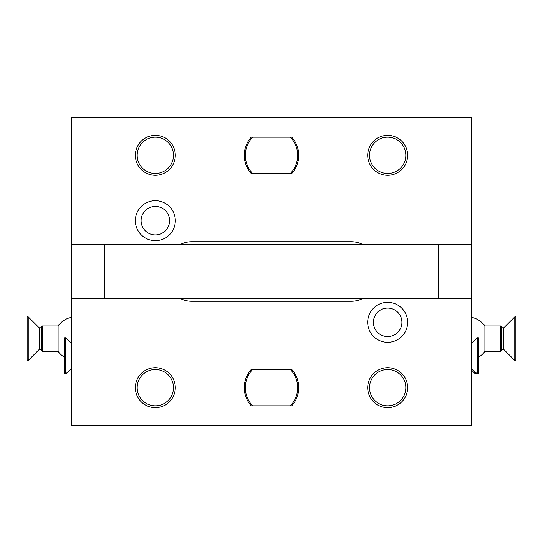 <?xml version="1.0" encoding="UTF-8"?>
<svg xmlns="http://www.w3.org/2000/svg" width="543" height="543" viewBox="0 0 543 543"><rect width="100%" height="100%" fill="white"/><g stroke="black" fill="none" stroke-linecap="round" stroke-linejoin="round"><path stroke-width="0.81" d="M180.744 298.725A25.412 25.412 0 0 0 191.822 301.27L351.178 301.27A25.412 25.412 0 0 0 362.256 298.725M438.486 298.725L471.154 298.725L471.154 425.78L71.846 425.78L71.846 298.725L438.486 298.725L438.486 244.275L471.154 244.275L471.154 298.725M367.699 387.661A19.969 19.969 0 0 1 387.661 367.699A19.969 19.969 0 0 1 407.63 387.661A19.969 19.969 0 0 1 387.661 407.63A19.969 19.969 0 0 1 367.699 387.661M135.37 387.661A19.969 19.969 0 0 1 155.339 367.699A19.969 19.969 0 0 1 175.301 387.661A19.969 19.969 0 0 1 155.339 407.63A19.969 19.969 0 0 1 135.37 387.661M387.661 302.336A19.982 19.982 0 0 1 407.644 322.325A19.982 19.982 0 0 1 387.661 342.307A19.982 19.982 0 0 1 367.679 322.325A19.982 19.982 0 0 1 387.661 302.336M291.306 369.511L291.795 369.511A27.225 27.225 0 0 1 291.795 405.811L291.306 405.811M251.694 405.811L251.205 405.811A27.225 27.225 0 0 1 251.205 369.511L251.694 369.511M252.176 369.511L290.824 369.511M290.824 405.811L252.176 405.811M71.846 298.725L71.846 244.275L104.514 244.275L104.514 298.725M71.846 244.275L71.846 117.22L471.154 117.22L471.154 244.275M362.256 244.275A25.412 25.412 0 0 0 351.178 241.73L191.822 241.73A25.412 25.412 0 0 0 180.744 244.275M367.699 155.339A19.969 19.969 0 0 1 387.661 135.37A19.969 19.969 0 0 1 407.63 155.339A19.969 19.969 0 0 1 387.661 175.301A19.969 19.969 0 0 1 367.699 155.339M135.37 155.339A19.969 19.969 0 0 1 155.339 135.37A19.969 19.969 0 0 1 175.301 155.339A19.969 19.969 0 0 1 155.339 175.301A19.969 19.969 0 0 1 135.37 155.339M155.339 200.693A19.982 19.982 0 0 1 175.321 220.675A19.982 19.982 0 0 1 155.339 240.664A19.982 19.982 0 0 1 135.356 220.675A19.982 19.982 0 0 1 155.339 200.693M291.306 137.189L291.795 137.189A27.225 27.225 0 0 1 291.795 173.488L291.306 173.488M251.694 173.488L251.205 173.488A27.225 27.225 0 0 1 251.205 137.189L251.694 137.189M252.176 137.189L290.824 137.189M290.824 173.488L252.176 173.488M438.486 244.275L104.514 244.275M478.417 357.335A21.781 21.781 0 0 0 484.906 351.362L484.906 325.949L500.605 325.949L500.605 351.362L484.906 351.362M471.154 317.234A21.781 21.781 0 0 1 484.906 325.949M500.605 351.362L501.332 350.635L501.332 326.676L500.605 325.949M501.332 349.549L503.87 349.549L503.87 327.768L501.332 327.768M503.87 327.768L514.764 316.874L514.764 360.437L503.87 349.549M514.764 360.437L515.85 360.437L515.85 316.874L514.764 316.874M477.324 337.746L478.417 337.746L478.417 374.052L477.324 374.052L477.324 337.746L471.154 343.923M471.154 367.882L477.324 374.052M471.154 369.695L475.512 374.052L475.512 372.233M476.598 373.326L476.598 374.052L475.512 374.052M387.661 137.189A18.15 18.15 0 0 0 369.511 155.339A18.15 18.15 0 0 0 387.661 173.488A18.15 18.15 0 0 0 405.811 155.339A18.15 18.15 0 0 0 387.661 137.189M155.339 137.189A18.15 18.15 0 0 0 137.189 155.339A18.15 18.15 0 0 0 155.339 173.488A18.15 18.15 0 0 0 173.488 155.339A18.15 18.15 0 0 0 155.339 137.189M155.339 206.428A14.247 14.247 0 0 1 169.586 220.675A14.247 14.247 0 0 1 155.339 234.929A14.247 14.247 0 0 1 141.085 220.675A14.247 14.247 0 0 1 155.339 206.428M252.638 173.488L291.795 173.488A27.225 27.225 0 0 0 291.795 137.189L252.638 137.189A26.179 26.179 0 0 0 252.638 173.488L251.205 173.488A27.225 27.225 0 0 1 251.205 137.189L252.638 137.189M290.362 173.488A26.179 26.179 0 0 0 290.362 137.189M64.583 357.335A21.781 21.781 0 0 1 58.094 351.362L58.094 325.949L42.395 325.949L42.395 351.362L58.094 351.362M71.846 317.234A21.781 21.781 0 0 0 58.094 325.949M42.395 351.362L41.668 350.635L41.668 326.676L42.395 325.949M41.668 327.768L39.13 327.768L39.13 349.549L41.668 349.549M39.13 349.549L28.236 360.437L28.236 316.874L39.13 327.768M28.236 316.874L27.15 316.874L27.15 360.437L28.236 360.437M65.676 337.746L65.676 374.052L71.846 367.882L65.676 374.052L64.583 374.052L64.583 337.746L65.676 337.746L71.846 343.923M387.661 369.511A18.15 18.15 0 0 0 369.511 387.661A18.15 18.15 0 0 0 387.661 405.811A18.15 18.15 0 0 0 405.811 387.661A18.15 18.15 0 0 0 387.661 369.511M155.339 369.511A18.15 18.15 0 0 0 137.189 387.661A18.15 18.15 0 0 0 155.339 405.811A18.15 18.15 0 0 0 173.488 387.661A18.15 18.15 0 0 0 155.339 369.511M387.661 308.071A14.247 14.247 0 0 1 401.915 322.325A14.247 14.247 0 0 1 387.661 336.572A14.247 14.247 0 0 1 373.414 322.325A14.247 14.247 0 0 1 387.661 308.071M252.638 405.811L291.795 405.811A27.225 27.225 0 0 0 291.795 369.511L252.638 369.511A26.179 26.179 0 0 0 252.638 405.811L251.205 405.811A27.225 27.225 0 0 1 251.205 369.511L252.638 369.511M290.362 405.811A26.179 26.179 0 0 0 290.362 369.511"/></g></svg>
